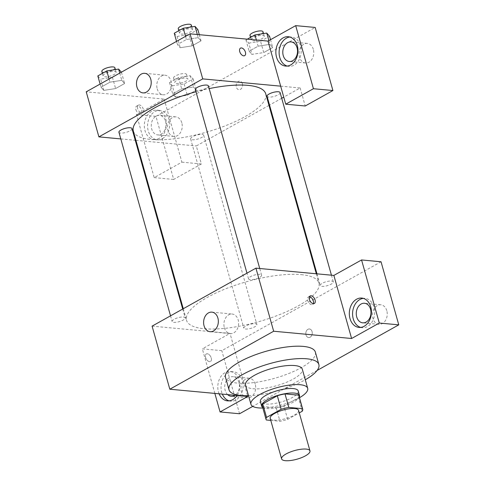 <?xml version="1.0" encoding="UTF-8"?>
<svg xmlns="http://www.w3.org/2000/svg" width="485" height="485" viewBox="0 0 485 485"><rect width="100%" height="100%" fill="white"/><g stroke="black" fill="none" stroke-linecap="round" stroke-linejoin="round"><path stroke-width="0.36" stroke-dasharray="2.42 1.82" d="M298.572 410.34A14.738 4.474 -15.7 0 1 285.592 418.634A14.738 4.474 -15.7 0 1 270.2 418.319M270.782 420.392L279.972 421.247A19.018 5.771 -15.7 0 0 287.654 419.379L299.287 412.887M287.654 419.379L283.852 405.866L298.427 397.73L302.222 411.25M298.893 395.663A19.018 5.771 -15.7 0 1 298.427 397.73M283.852 405.866A19.018 5.771 -15.7 0 1 276.171 407.733L279.972 421.247M262.276 405.957A19.018 5.771 -15.7 0 0 262.5 406.46L276.171 407.733M262.676 407.4A19.649 5.965 164.3 0 0 293.577 402.023A19.649 5.965 164.3 0 0 299.3 397.106M298.233 390.989A19.649 5.965 -15.7 0 1 292.31 397.518A19.649 5.965 -15.7 0 1 272.521 403.793A19.649 5.965 -15.7 0 1 260.403 401.622M262.5 406.46L266.301 419.974M262.858 408.03A29.476 8.942 164.3 0 0 298.802 398.124A29.476 8.942 164.3 0 0 299.475 397.736M245.562 385.132A29.476 8.942 164.3 0 0 263.743 388.382A29.476 8.942 164.3 0 0 293.419 378.973A29.476 8.942 164.3 0 0 302.307 369.182M248.532 395.705A46.669 14.162 164.3 0 0 304.786 380.028A46.669 14.162 164.3 0 0 305.283 379.749M315.377 352.134A46.669 14.162 -15.7 0 1 301.3 367.636A46.669 14.162 -15.7 0 1 254.31 382.544A46.669 14.162 -15.7 0 1 225.525 377.391M317.105 370.455L252.764 406.375M205.555 357.439A4.298 2.54 60.8 0 0 210.496 361.458A4.298 2.54 60.8 0 0 210.611 356.469A4.298 2.54 60.8 0 0 206.301 353.953A4.298 2.54 60.8 0 0 205.555 357.439A4.298 2.54 -119.2 0 1 206.307 353.953A4.298 2.54 -119.2 0 1 210.617 356.469A4.298 2.54 -119.2 0 1 210.496 361.458A4.298 2.54 -119.2 0 1 205.561 357.439M152.09 326.132L230.023 333.395L247.756 396.475M250.308 279.669A6.778 2.055 -15.7 0 1 248.556 278.839A6.778 2.055 -15.7 0 1 254.528 275.025A6.778 2.055 -15.7 0 1 261.609 275.171A6.778 2.055 -15.7 0 1 257.747 278.275A6.778 2.055 -15.7 0 1 250.308 279.669M255.134 323.689A6.778 2.055 -15.7 0 1 256.88 324.52A6.778 2.055 -15.7 0 1 250.915 328.339A6.778 2.055 -15.7 0 1 243.828 328.193A6.778 2.055 -15.7 0 1 247.689 325.089A6.778 2.055 -15.7 0 1 255.134 323.689M381.04 261.767L221.815 350.667L202.336 348.854L230.023 333.395M183.433 317.008A6.778 2.055 -15.7 0 1 185.179 317.845A6.778 2.055 -15.7 0 1 179.214 321.658A6.778 2.055 -15.7 0 1 172.126 321.513A6.778 2.055 -15.7 0 1 175.988 318.409A6.778 2.055 -15.7 0 1 183.433 317.008M331.564 281.015A6.778 2.055 -15.7 0 1 333.31 281.852A6.778 2.055 -15.7 0 1 327.339 285.665A6.778 2.055 -15.7 0 1 320.258 285.519A6.778 2.055 -15.7 0 1 324.119 282.415A6.778 2.055 -15.7 0 1 331.564 281.015M301.179 274.625A68.773 20.873 -15.7 0 1 318.924 283.07A68.773 20.873 -15.7 0 1 258.366 321.773A68.773 20.873 -15.7 0 1 186.513 320.288A68.773 20.873 -15.7 0 1 225.664 288.805A68.773 20.873 -15.7 0 1 301.179 274.625M239.548 413.753L221.815 350.667M214.855 393.414L202.336 348.854M219.093 393.808A14.738 11.022 95.3 0 1 219.729 378.524A14.738 11.022 95.3 0 1 230.211 371.51A14.738 11.022 95.3 0 1 239.214 380.337A14.738 11.022 95.3 0 1 237.026 395.475M360.652 327.405A14.738 11.022 -84.7 0 0 362.259 327.721A14.738 11.022 -84.7 0 0 367.424 326.563A14.738 11.022 -84.7 0 0 374.614 310.588A14.738 11.022 -84.7 0 0 364.993 298.372A14.738 11.022 -84.7 0 0 363.356 298.384M386.787 310.691A9.827 7.348 -84.7 0 0 380.774 304.774A9.827 7.348 -84.7 0 0 372.547 313.874A9.827 7.348 -84.7 0 0 378.955 324.338A9.827 7.348 -84.7 0 0 386.787 310.691M229.114 400.846A14.738 11.022 -84.7 0 0 230.727 401.162A14.738 11.022 -84.7 0 0 235.892 400.004A14.738 11.022 -84.7 0 0 243.076 384.029A14.738 11.022 -84.7 0 0 233.461 371.813A14.738 11.022 -84.7 0 0 222.979 378.827A14.738 11.022 -84.7 0 0 222.336 394.111M227.629 394.602A9.827 7.348 95.3 0 1 225.167 390.352A9.827 7.348 95.3 0 1 233.006 376.706A9.827 7.348 95.3 0 1 239.014 382.623A9.827 7.348 95.3 0 1 234.976 395.287M255.249 384.132A9.827 7.348 -84.7 0 0 249.241 378.215A9.827 7.348 -84.7 0 0 241.015 387.315A9.827 7.348 -84.7 0 0 247.417 397.779A9.827 7.348 -84.7 0 0 255.249 384.132M312.061 331.564A4.298 3.213 -84.7 0 0 309.43 328.975A4.298 3.213 -84.7 0 0 305.829 332.959A4.298 3.213 -84.7 0 0 308.63 337.536A4.298 3.213 -84.7 0 0 312.061 331.564A4.298 3.213 95.3 0 1 308.63 337.536A4.298 3.213 95.3 0 1 305.829 332.959A4.298 3.213 95.3 0 1 309.424 328.975A4.298 3.213 95.3 0 1 312.055 331.564M224.343 327.678A9.827 7.348 -84.7 0 0 230.351 333.595A9.827 7.348 -84.7 0 0 238.578 324.495A9.827 7.348 -84.7 0 0 232.176 314.031A9.827 7.348 -84.7 0 0 224.343 327.678M309.442 296.765A4.298 2.54 60.8 0 0 308.399 296.947A4.298 2.54 60.8 0 0 308.278 301.937A4.298 2.54 60.8 0 0 312.589 304.453A4.298 2.54 60.8 0 0 313.292 303.665M265.731 93.817A68.773 20.873 -15.7 0 1 205.173 132.52A68.773 20.873 -15.7 0 1 133.314 131.035M195.97 91.756A68.773 20.873 -15.7 0 1 209.168 88.609M195.358 89.586A6.778 2.055 164.3 0 0 197.11 90.416A6.778 2.055 164.3 0 0 204.555 89.016A6.778 2.055 164.3 0 0 208.411 85.912M201.936 134.436A6.778 2.055 -15.7 0 1 203.688 135.266A6.778 2.055 -15.7 0 1 197.716 139.08A6.778 2.055 -15.7 0 1 190.635 138.934A6.778 2.055 -15.7 0 1 194.491 135.83A6.778 2.055 -15.7 0 1 201.936 134.436M280.112 92.593A6.778 2.055 -15.7 0 1 274.146 96.412A6.778 2.055 -15.7 0 1 267.059 96.26M131.981 128.586A6.778 2.055 -15.7 0 1 126.015 132.405A6.778 2.055 -15.7 0 1 118.934 132.259M280.669 86.16L300.154 87.973L283.755 97.133M281.712 98.273L269.539 105.069M268.981 105.378L196.31 145.955L201.378 163.978L173.685 179.438L155.952 116.351L315.183 27.451M120.801 138.916L135.266 140.268M135.927 140.329L196.31 145.955M242.397 83.729A4.298 3.213 -84.7 0 0 239.766 81.141A4.298 3.213 -84.7 0 0 236.165 85.124A4.298 3.213 -84.7 0 0 238.966 89.701A4.298 3.213 -84.7 0 0 242.397 83.729M181.79 122.784A9.827 7.348 -84.7 0 0 175.776 116.867A9.827 7.348 -84.7 0 0 167.549 125.967A9.827 7.348 -84.7 0 0 173.957 136.43A9.827 7.348 -84.7 0 0 181.79 122.784M313.322 49.343A9.827 7.348 -84.7 0 0 307.314 43.426A9.827 7.348 -84.7 0 0 299.087 52.525A9.827 7.348 -84.7 0 0 305.489 62.989A9.827 7.348 -84.7 0 0 313.322 49.343M300.154 87.973L305.223 105.997M242.391 83.729A4.298 3.213 95.3 0 1 238.966 89.701A4.298 3.213 95.3 0 1 236.165 85.124A4.298 3.213 95.3 0 1 239.766 81.141A4.298 3.213 95.3 0 1 242.391 83.729M165.555 121.268A9.827 7.348 95.3 0 1 157.716 134.915A9.827 7.348 95.3 0 1 151.708 128.998A9.827 7.348 95.3 0 1 159.541 115.351A9.827 7.348 95.3 0 1 165.555 121.268M162.427 138.655A14.738 11.022 -84.7 0 0 169.617 122.681A14.738 11.022 -84.7 0 0 159.995 110.465A14.738 11.022 -84.7 0 0 147.658 124.111A14.738 11.022 -84.7 0 0 157.261 139.807A14.738 11.022 -84.7 0 0 162.427 138.655M159.183 138.352A14.738 11.022 95.3 0 1 154.018 139.504A14.738 11.022 95.3 0 1 144.409 123.808A14.738 11.022 95.3 0 1 156.752 110.162A14.738 11.022 95.3 0 1 166.367 122.378A14.738 11.022 95.3 0 1 159.183 138.352M287.187 66.057A14.738 11.022 -84.7 0 0 288.799 66.366A14.738 11.022 -84.7 0 0 293.965 65.214A14.738 11.022 -84.7 0 0 301.149 49.24A14.738 11.022 -84.7 0 0 291.534 37.018A14.738 11.022 -84.7 0 0 289.891 37.03M164.16 99.079L181.893 162.16L154.2 177.625L136.473 114.539L164.16 99.079L86.227 91.817M154.2 177.625L173.685 179.438M136.473 114.539L155.952 116.351M181.893 162.16L201.378 163.978M172.333 85.796L184.136 83.966L193.133 78.946L190.32 75.757L178.516 77.588L169.526 82.608L172.333 85.796L175.503 97.061L187.307 95.23L196.298 90.21L193.485 87.021L181.681 88.858L172.69 93.872L175.485 97.067M190.32 75.757L193.485 87.021L181.681 88.852L172.69 93.872L175.503 97.061L187.301 95.236L196.298 90.21L193.503 87.015M103.796 90.386L115.606 88.549L124.596 83.529L121.802 80.334L109.974 82.177L100.989 87.191L103.784 90.386L115.6 88.555L124.596 83.529L121.783 80.34L109.98 82.171L100.989 87.191L103.796 90.386L100.631 79.116L112.435 77.291L121.365 72.198M174.248 33.253L177.061 36.442L180.226 47.712L192.036 45.875M177.061 36.442L188.865 34.617L192.03 45.881L201.02 40.861L198.213 37.666L186.41 39.497L177.419 44.517L180.226 47.712L192.03 45.881L201.02 40.861L198.226 37.66M197.328 34.514L198.213 37.666L186.404 39.503M185.531 36.369L186.41 39.497L177.419 44.517L180.214 47.712M268.866 40.619L269.915 44.347L258.111 46.178L249.12 51.198L251.915 54.393L263.731 52.562L272.728 47.536L269.915 44.347L258.105 46.184M247.32 39.17L245.95 39.934L248.763 43.123L251.927 54.387L263.737 52.556M248.763 43.123L260.566 41.292L263.731 52.562L272.728 47.536L269.933 44.341M157.213 88.858A9.827 7.348 -84.7 0 0 163.227 94.775A9.827 7.348 -84.7 0 0 171.447 85.675A9.827 7.348 -84.7 0 0 165.046 75.211A9.827 7.348 -84.7 0 0 157.213 88.858M240.481 48.142L240.481 48.142A4.298 2.54 60.8 0 0 240.36 53.132A4.298 2.54 60.8 0 0 244.67 55.648L244.67 55.648M135.891 109.61A4.298 2.54 60.8 0 0 140.832 113.623A4.298 2.54 60.8 0 0 140.953 108.634A4.298 2.54 60.8 0 0 136.637 106.118A4.298 2.54 60.8 0 0 135.891 109.61M137.637 108.634A4.298 2.54 -119.2 0 1 138.383 105.148A4.298 2.54 -119.2 0 1 142.693 107.664A4.298 2.54 -119.2 0 1 142.578 112.653A4.298 2.54 -119.2 0 1 137.637 108.634M188.865 34.617L197.856 29.591M190.829 28.754A6.778 2.055 -15.7 0 1 192.581 29.591A6.778 2.055 -15.7 0 1 186.61 33.404A6.778 2.055 -15.7 0 1 179.529 33.259A6.778 2.055 -15.7 0 1 183.385 30.155A6.778 2.055 -15.7 0 1 190.829 28.754M199.293 34.696L201.02 40.861M176.54 41.389L177.419 44.517M191.314 25.081A6.778 2.055 -15.7 0 1 185.343 28.9A6.778 2.055 -15.7 0 1 178.262 28.754M97.825 75.927L100.631 79.116M114.399 71.428A6.778 2.055 -15.7 0 1 116.151 72.265A6.778 2.055 -15.7 0 1 110.18 76.078A6.778 2.055 -15.7 0 1 103.099 75.933A6.778 2.055 -15.7 0 1 106.961 72.829A6.778 2.055 -15.7 0 1 114.399 71.428M112.435 77.291L115.6 88.555M121.426 72.265L124.596 83.529M119.746 73.102L121.783 80.34M109.101 79.043L109.98 82.171M100.11 84.063L100.989 87.191M114.884 67.754A6.778 2.055 -15.7 0 1 108.913 71.574A6.778 2.055 -15.7 0 1 101.832 71.422M260.566 41.292L269.557 36.272M262.531 35.435A6.778 2.055 -15.7 0 1 264.283 36.266A6.778 2.055 -15.7 0 1 258.311 40.085A6.778 2.055 -15.7 0 1 251.23 39.94A6.778 2.055 -15.7 0 1 255.092 36.836A6.778 2.055 -15.7 0 1 262.531 35.435M270.521 39.691L272.728 47.536M256.377 40.012L258.111 46.178L249.12 51.198L251.927 54.387M245.95 39.934L249.12 51.198M263.015 31.761A6.778 2.055 -15.7 0 1 257.044 35.575A6.778 2.055 -15.7 0 1 249.963 35.429M186.107 78.109A6.778 2.055 -15.7 0 1 187.853 78.94A6.778 2.055 -15.7 0 1 181.881 82.759A6.778 2.055 -15.7 0 1 174.8 82.614A6.778 2.055 -15.7 0 1 178.662 79.51A6.778 2.055 -15.7 0 1 186.107 78.109M184.136 83.966L187.301 95.236M193.133 78.946L196.298 90.21M178.516 77.588L181.681 88.852M169.526 82.608L172.69 93.872M184.84 73.605A6.778 2.055 -15.7 0 1 186.586 74.435A6.778 2.055 -15.7 0 1 180.62 78.249A6.778 2.055 -15.7 0 1 173.533 78.103A6.778 2.055 -15.7 0 1 177.395 74.999A6.778 2.055 -15.7 0 1 184.84 73.605M359.009 327.417L362.259 327.721M361.743 298.069L364.993 298.372M380.774 304.774L364.538 303.264M378.955 324.338L362.713 322.828M227.477 400.859L230.727 401.162M230.211 371.51L233.461 371.813M249.241 378.215L233.006 376.706M247.417 397.779L231.181 396.269M210.066 331.71L230.351 333.595M211.884 312.14L232.176 314.031M310.145 295.971L308.399 296.947M314.335 303.477L312.589 304.453M183.263 308.727L186.513 320.288M316.317 273.776L318.924 283.07M261.609 275.171L259.736 268.508M248.556 278.839L246.962 273.158M190.635 138.934L243.828 328.193M203.688 135.266L256.88 324.52M316.978 273.837L320.258 285.519M331.437 275.189L333.31 281.852M170.532 315.832L172.126 321.513M182.706 309.036L185.179 317.845M175.776 116.867L159.541 115.351M173.957 136.43L157.716 134.915M154.018 139.504L157.261 139.807M156.752 110.162L159.995 110.465M307.314 43.426L291.073 41.91M305.489 62.989L289.254 61.474M285.55 66.063L288.799 66.366M288.284 36.721L291.534 37.018M142.936 92.884L163.227 94.775M144.754 73.32L165.046 75.211M140.832 113.623L142.578 112.653M136.637 106.118L138.383 105.148M178.807 30.707L179.529 33.259M191.824 26.899L192.581 29.591M102.383 73.38L103.099 75.933M115.394 69.573L116.151 72.265M250.515 37.387L251.23 39.94M263.525 33.58L264.283 36.266M173.533 78.103L174.8 82.614M186.586 74.435L187.853 78.94"/><path stroke-width="0.73" d="M306.168 449.086A14.738 4.474 -15.7 0 1 309.97 450.898A14.738 4.474 -15.7 0 1 296.996 459.192A14.738 4.474 -15.7 0 1 281.597 458.871A14.738 4.474 -15.7 0 1 289.988 452.129A14.738 4.474 -15.7 0 1 306.168 449.086M281.597 458.871L270.2 418.319A14.738 4.474 -15.7 0 1 278.59 411.571A14.738 4.474 -15.7 0 1 294.771 408.534A14.738 4.474 -15.7 0 1 298.572 410.34L309.97 450.898M266.071 419.476L262.276 405.957A19.018 5.771 -15.7 0 1 262.743 403.896L277.317 395.76L281.118 409.279L266.544 417.415A19.018 5.771 -15.7 0 0 266.071 419.476A19.018 5.771 -15.7 0 0 266.301 419.974L270.782 420.392M299.287 412.887L302.222 411.25A19.018 5.771 -15.7 0 0 302.695 409.182A19.018 5.771 -15.7 0 0 302.47 408.685L288.799 407.412A19.018 5.771 -15.7 0 0 281.118 409.279M302.47 408.685L298.669 395.166L284.998 393.893L288.799 407.412M298.669 395.166A19.018 5.771 -15.7 0 1 298.893 395.663L302.695 409.182M277.317 395.76A19.018 5.771 -15.7 0 1 284.998 393.893M299.3 397.106A19.649 5.965 164.3 0 0 299.5 395.493A19.649 5.965 164.3 0 0 278.972 395.075A19.649 5.965 164.3 0 0 261.67 406.133A19.649 5.965 164.3 0 0 262.676 407.4M261.67 406.133L260.403 401.622A19.649 5.965 -15.7 0 1 271.588 392.626A19.649 5.965 -15.7 0 1 293.164 388.576A19.649 5.965 -15.7 0 1 298.233 390.989L299.5 395.493M262.743 403.896L266.544 417.415M299.475 397.736A29.476 8.942 164.3 0 0 307.69 388.333A29.476 8.942 164.3 0 0 276.899 387.697A29.476 8.942 164.3 0 0 250.945 404.284A29.476 8.942 164.3 0 0 262.858 408.03M307.69 388.333L302.307 369.182A29.476 8.942 164.3 0 0 271.515 368.545A29.476 8.942 164.3 0 0 245.562 385.132L250.945 404.284M305.283 379.749A46.669 14.162 164.3 0 0 318.863 364.526A46.669 14.162 164.3 0 0 270.103 363.52A46.669 14.162 164.3 0 0 229.011 389.782A46.669 14.162 164.3 0 0 248.532 395.705M229.011 389.782L225.525 377.391A46.669 14.162 -15.7 0 1 252.097 356.026A46.669 14.162 -15.7 0 1 303.337 346.405A46.669 14.162 -15.7 0 1 315.377 352.134L318.863 364.526M379.294 323.034L361.561 259.954L333.868 275.413L351.601 338.5L379.294 323.034L398.773 324.853L317.105 370.455M252.764 406.375L239.548 413.753L220.063 411.941L214.855 393.414M351.601 338.5L273.661 331.237L169.817 389.219L247.756 396.475L220.063 411.941M333.868 275.413L255.928 268.15L152.09 326.132L169.817 389.219M361.561 259.954L381.04 261.767L398.773 324.853M315.08 299.991A4.298 2.54 -119.2 0 1 314.335 303.477A4.298 2.54 -119.2 0 1 310.024 300.961A4.298 2.54 -119.2 0 1 310.145 295.971A4.298 2.54 -119.2 0 1 315.08 299.991M255.928 268.15L273.661 331.237M204.052 325.793A9.827 7.348 95.3 0 1 211.884 312.14A9.827 7.348 95.3 0 1 218.292 322.604A9.827 7.348 95.3 0 1 210.066 331.71A9.827 7.348 95.3 0 1 204.052 325.793M364.18 326.259A14.738 11.022 95.3 0 1 359.009 327.417A14.738 11.022 95.3 0 1 349.406 311.722A14.738 11.022 95.3 0 1 361.743 298.069A14.738 11.022 95.3 0 1 371.364 310.285A14.738 11.022 95.3 0 1 364.18 326.259M237.026 395.475A14.738 11.022 95.3 0 1 232.642 399.701A14.738 11.022 95.3 0 1 227.477 400.859A14.738 11.022 95.3 0 1 219.093 393.808M363.356 298.384A14.738 11.022 -84.7 0 0 352.656 312.025A14.738 11.022 -84.7 0 0 360.652 327.405M356.705 316.911A9.827 7.348 95.3 0 1 364.538 303.264A9.827 7.348 95.3 0 1 370.552 309.181A9.827 7.348 95.3 0 1 362.713 322.828A9.827 7.348 95.3 0 1 356.705 316.911M222.336 394.111A14.738 11.022 -84.7 0 0 229.114 400.846M234.976 395.287A9.827 7.348 95.3 0 1 231.181 396.269A9.827 7.348 95.3 0 1 227.629 394.602M313.292 303.665A4.298 2.54 60.8 0 0 313.34 300.967A4.298 2.54 60.8 0 0 309.442 296.765M209.168 88.609A68.773 20.873 -15.7 0 1 247.981 85.366A68.773 20.873 -15.7 0 1 265.731 93.817L316.317 273.776M183.263 308.727L133.314 131.035A68.773 20.873 -15.7 0 1 195.97 91.756M259.736 268.508L208.411 85.912A6.778 2.055 164.3 0 0 201.33 85.766A6.778 2.055 164.3 0 0 195.358 89.586L246.962 273.158M316.978 273.837L267.059 96.26A6.778 2.055 -15.7 0 1 270.921 93.162A6.778 2.055 -15.7 0 1 278.366 91.762A6.778 2.055 -15.7 0 1 280.112 92.593L331.437 275.189M170.532 315.832L118.934 132.259A6.778 2.055 -15.7 0 1 122.79 129.155A6.778 2.055 -15.7 0 1 130.235 127.755A6.778 2.055 -15.7 0 1 131.981 128.586L182.706 309.036M283.755 97.133L281.712 98.273M269.539 105.069L268.981 105.378M280.669 86.16L285.738 104.184L313.431 88.719L295.698 25.638L268.005 41.098L280.669 86.16L202.736 78.897L98.891 136.879L120.801 138.916M135.266 140.268L135.927 140.329M313.431 88.719L332.91 90.537L315.183 27.451L295.698 25.638M332.91 90.537L305.223 105.997L285.738 104.184M297.087 47.827A9.827 7.348 95.3 0 1 289.254 61.474A9.827 7.348 95.3 0 1 282.846 51.01A9.827 7.348 95.3 0 1 291.073 41.91A9.827 7.348 95.3 0 1 297.087 47.827M289.891 37.03A14.738 11.022 -84.7 0 0 279.19 50.67A14.738 11.022 -84.7 0 0 287.187 66.057M290.715 64.911A14.738 11.022 95.3 0 1 285.55 66.063A14.738 11.022 95.3 0 1 275.947 50.367A14.738 11.022 95.3 0 1 288.284 36.721A14.738 11.022 95.3 0 1 297.905 48.936A14.738 11.022 95.3 0 1 290.715 64.911M268.005 41.098L190.065 33.835L86.227 91.817L98.891 136.879M136.922 86.967A9.827 7.348 95.3 0 1 144.754 73.32A9.827 7.348 95.3 0 1 151.162 83.784A9.827 7.348 95.3 0 1 142.936 92.884A9.827 7.348 95.3 0 1 136.922 86.967M190.065 33.835L202.736 78.897M244.67 55.648A4.298 2.54 60.8 0 0 245.416 52.162A4.298 2.54 -119.2 0 1 244.67 55.648A4.298 2.54 -119.2 0 1 240.36 53.132A4.298 2.54 -119.2 0 1 240.481 48.142A4.298 2.54 -119.2 0 1 245.422 52.156A4.298 2.54 60.8 0 0 240.481 48.142M199.293 34.696L197.856 29.591L195.049 26.402L183.245 28.233L174.248 33.253L176.54 41.389M195.049 26.402L197.328 34.514M183.245 28.233L185.531 36.369M178.807 30.707L178.262 28.754A6.778 2.055 -15.7 0 1 182.117 25.65A6.778 2.055 -15.7 0 1 189.562 24.25A6.778 2.055 -15.7 0 1 191.314 25.081L191.824 26.899M121.365 72.198L118.619 69.076L106.815 70.907L97.825 75.927L100.11 84.063M118.619 69.076L119.746 73.102M106.815 70.907L109.101 79.043M102.383 73.38L101.832 71.422A6.778 2.055 -15.7 0 1 105.694 68.318A6.778 2.055 -15.7 0 1 113.132 66.924A6.778 2.055 -15.7 0 1 114.884 67.754L115.394 69.573M270.521 39.691L269.557 36.272L266.75 33.083L254.946 34.914L247.32 39.17M266.75 33.083L268.866 40.619M254.946 34.914L256.377 40.012M250.515 37.387L249.963 35.429A6.778 2.055 -15.7 0 1 253.825 32.325A6.778 2.055 -15.7 0 1 261.263 30.931A6.778 2.055 -15.7 0 1 263.015 31.761L263.525 33.58"/></g></svg>
